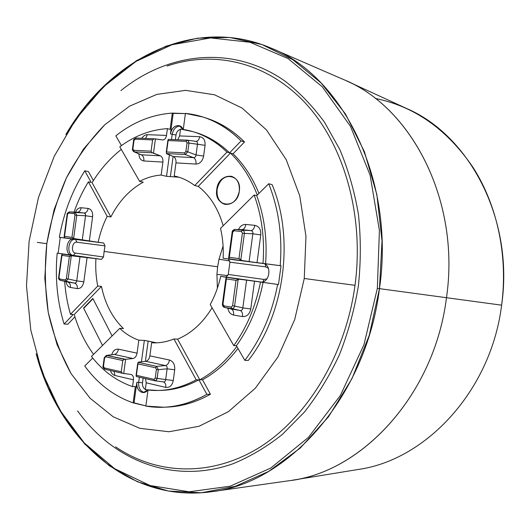 <?xml version="1.0" encoding="UTF-8"?>
<svg xmlns="http://www.w3.org/2000/svg" width="530" height="530" viewBox="0 0 530 530"><rect width="100%" height="100%" fill="white"/><g stroke="black" fill="none" stroke-linecap="round" stroke-linejoin="round"><path stroke-width="0.79" d="M202.944 117.024L206.428 118.144C220.308 122.596 233.008 130.532 244.535 141.96L241.11 140.914C229.569 129.446 216.849 121.483 202.944 117.024L185.427 113.387C205.898 115.427 224.462 124.603 241.11 140.914L244.535 141.96L233.041 153.806L230.464 153.071L198.24 186.374L194.702 185.553L226.992 152.083L229.596 152.826L241.11 140.914L229.596 152.826C218.89 142.57 207.104 135.653 194.245 132.063M133.871 140.662L135.203 139.165L152.594 139.907L154.091 138.78L155.416 138.913L153.501 153.11L152.269 152.786L151.07 151.169L152.594 139.907L154.164 138.787L162.644 139.947C164.664 139.86 165.95 138.35 166.506 135.422L167.427 128.631L170.103 129.419L172.31 113.109L173.197 113.387L170.428 133.865L173.197 113.387L185.401 113.579L172.31 113.109C151.938 114.526 133.116 122.105 115.832 135.839C133.116 122.105 151.938 114.526 172.31 113.109L170.103 129.419L167.427 128.631C150.427 129.744 134.554 135.806 119.8 146.81C134.554 135.806 150.427 129.744 167.427 128.631L166.506 135.422L147.419 134.68C145.2 134.706 143.345 135.899 141.841 138.27C143.345 135.899 145.2 134.706 147.419 134.68L145.578 138.429L147.419 134.68L166.506 135.422C165.916 138.449 164.578 139.953 162.485 139.927L155.416 138.913L153.501 153.11L160.338 155.827C162.293 156.88 163.147 158.974 162.902 162.101L161.147 175.059C153.733 175.589 146.558 177.689 139.615 181.373L119.8 146.81L139.615 181.373L143.246 182.181C129.724 189.594 118.925 201.195 110.849 216.989C118.925 201.195 129.724 189.594 143.246 182.181L139.615 181.373C146.558 177.689 153.733 175.589 161.147 175.059L166.526 176.324L161.147 175.059L162.902 162.101C163.147 158.974 162.293 156.88 160.338 155.827L152.269 152.786L134.362 151.845L133.699 150.275L151.07 151.169L152.594 139.907L135.203 139.165L134.017 140.476L132.884 148.87L133.699 150.275L151.07 151.169L152.269 152.786L134.362 151.845L141.265 154.78L160.338 155.827L141.265 154.78C143.232 155.827 144.1 157.887 143.862 160.968L162.902 162.101L143.862 160.968C140.702 160.424 139.052 158.059 138.92 153.879C139.052 158.059 140.702 160.424 143.862 160.968C144.1 157.887 143.232 155.827 141.265 154.78L134.362 151.845L132.884 148.87L132.454 148.917C132.189 149.738 132.646 150.666 133.812 151.706M84.721 365.958C97.732 383.793 113.87 396.095 133.129 402.873L145.876 405.894L134.057 402.84L136.826 382.362L134.057 402.84L133.129 402.873C113.87 396.095 97.732 383.793 84.721 365.958L92.724 358.035L84.721 365.958M154.522 380.712L136.243 376.485L136.104 375.227L153.972 379.341L155.217 378.175L156.396 369.423L155.535 367.78L137.648 363.832L138.158 362.328L156.582 366.376L165.38 365.567C166.837 365.998 167.414 367.085 167.116 368.827L158.318 369.662L157.138 378.407L165.665 379.566C165.512 381.196 164.724 381.978 163.313 381.905C164.724 381.978 165.512 381.196 165.665 379.566L173.264 380.5L174.715 369.768L167.116 368.827C167.414 367.085 166.837 365.998 165.38 365.567L145.743 361.301C147.897 360.784 149.274 358.976 149.871 355.868C149.274 358.976 147.897 360.784 145.743 361.301L138.463 362.136L145.743 361.301L165.38 365.567C167.52 365.037 168.891 363.189 169.494 360.036C173.29 361.361 175.032 364.607 174.715 369.768L167.116 368.827L165.665 379.566L173.264 380.5C172.184 385.522 169.693 387.821 165.791 387.404L146.227 382.812L145.478 378.625L146.227 382.812L145.299 389.669L146.227 382.812L165.791 387.404C169.693 387.821 172.184 385.522 173.264 380.5L174.715 369.768C175.032 364.607 173.29 361.361 169.494 360.036L149.871 355.868L151.64 342.771L152.925 342.837C159.954 343.076 166.963 341.79 173.953 338.975L196.199 379.825C179.226 388.894 162.259 392.18 145.299 389.669L157.927 390.471C170.845 390.186 183.605 386.642 196.199 379.825L198.909 379.798C186.335 386.595 173.595 390.133 160.689 390.411L159.311 390.425C172.667 390.378 185.864 386.84 198.909 379.798L206.846 394.34C186.467 405.642 166.129 409.558 145.849 406.093L163.704 407.232C178.292 406.629 192.675 402.33 206.846 394.34L210.423 394.24C196.279 402.197 181.929 406.477 167.361 407.08L163.704 407.232M60.347 280.363L67.661 282.006C69.708 282.715 70.629 284.531 70.417 287.445L77.32 288.611C80.673 288.731 82.839 286.458 83.813 281.801C82.839 286.458 80.673 288.731 77.32 288.611C77.532 285.683 76.618 283.855 74.571 283.146L67.661 282.006C69.708 282.715 70.629 284.531 70.417 287.445C68.026 286.843 66.581 284.908 66.084 281.655C66.581 284.908 68.026 286.843 70.417 287.445L77.32 288.611C77.532 285.683 76.618 283.855 74.571 283.146L65.978 281.298L68.145 278.992L76.731 280.867L76.095 282.636L74.571 283.146L65.978 281.298L68.145 278.992L66.356 278.753L65.276 279.906L65.978 281.298L60.387 280.377L59.685 278.992L65.276 279.906L65.978 281.298L60.294 280.357L58.962 277.554L61.964 255.367L61.639 255.082L62.838 254.148L72.193 255.473L71.258 255.983L68.145 278.992L76.731 280.867L80.03 256.474L72.193 255.473L69.377 256.434L71.258 255.983L68.145 278.992L66.356 278.753L69.377 256.434L61.964 255.367L58.962 277.554L59.685 278.992L65.276 279.906L66.356 278.753L69.377 256.434L61.964 255.367L62.03 254.665L62.838 254.148L70.768 255.122L57.187 253.128L71.404 255.135C64.19 254.493 66.442 237.857 73.571 239.149L60.261 237.44L58.121 253.247L73.266 255.374L75.459 253.075L73.266 255.374L101.482 259.375L95.923 258.68L101.482 259.375L103.502 256.997L75.459 253.075L103.502 256.997L104.118 251.419L103.502 256.997L101.482 259.375L73.266 255.374C66.051 254.725 68.297 238.122 75.419 239.414L76.93 242.21C72.06 241.316 70.53 252.651 75.459 253.075C70.53 252.651 72.06 241.316 76.93 242.21L105.006 245.88L104.118 251.419L217.631 266.769L216.936 274.381L217.38 288.201L216.936 274.381L217.631 266.769L104.118 251.419L105.006 245.88L76.93 242.21L75.419 239.414L73.571 239.149C66.442 237.857 64.19 254.493 71.404 255.135L73.266 255.374C66.051 254.725 68.297 238.122 75.419 239.414L103.688 243.045L105.006 245.88L103.688 243.045L98.143 242.243C100.097 233.081 103.105 224.448 107.166 216.339L110.849 216.989L92.074 182.631C100.256 169.408 109.995 158.331 121.284 149.394C109.995 158.331 100.256 169.408 92.074 182.631L110.849 216.989L107.166 216.339L88.384 181.856C82.614 191.25 77.824 201.334 74.028 212.099C77.824 201.334 82.614 191.25 88.384 181.856L91.153 182.433L84.8 170.786L91.153 182.433L88.384 181.856L107.166 216.339C103.105 224.448 100.097 233.081 98.143 242.243L89.312 241.11L92.611 216.744L85.535 215.763L76.757 215.286L73.65 238.295L74.412 239.03L59.327 237.307L103.688 243.045L71.676 238.798C73.425 239.05 73.379 239.063 71.53 238.831L59.327 237.307C63.706 212.934 72.193 190.76 84.8 170.786L88.464 171.601L93.379 180.564L88.464 171.601L84.8 170.786C72.193 190.76 63.706 212.934 59.327 237.307L60.261 237.44L58.121 253.247L57.187 253.128C54.934 277.793 57.233 301.424 64.077 324.022L67.827 324.221L74.942 316.88L67.827 324.221L64.077 324.022C57.233 301.424 54.934 277.793 57.187 253.128L69.357 254.903C71.199 255.168 71.245 255.195 69.49 254.976L95.923 258.68C95.374 268.028 95.976 277.15 97.745 286.048L101.462 286.405C105.053 303.769 112.386 317.828 123.45 328.567L119.74 328.375C125.458 333.767 131.818 337.709 138.82 340.187L144.345 340.392L156.589 342.824L148.148 341.101L145.412 361.334L148.148 341.101L144.345 340.392L138.82 340.187L137.071 353.146L118.415 349.177C115.242 348.846 113.022 350.688 111.764 354.702C113.022 350.688 115.242 348.846 118.415 349.177C117.826 352.212 116.441 353.967 114.268 354.451L132.931 358.512L125.617 359.313L123.702 373.504L130.784 374.412C132.805 374.942 133.699 376.744 133.461 379.825L132.546 386.608L135.335 386.569L133.129 402.873L135.335 386.569L132.546 386.608C116.454 381.024 102.754 370.967 91.458 356.438C102.754 370.967 116.454 381.024 132.546 386.608L133.461 379.825C133.706 376.85 132.864 375.055 130.936 374.432L122.456 373.299L121.237 371.802L122.761 360.539L105.775 356.789L104.615 357.929L103.482 366.323L104.271 367.9L121.237 371.802L122.384 373.286L123.702 373.504L125.617 359.313L132.931 358.512C135.097 358.008 136.475 356.22 137.071 353.146C136.475 356.22 135.097 358.008 132.931 358.512L114.268 354.451L106.835 355.451L125.617 359.313L124.351 359.3L122.761 360.539L124.351 359.3L106.835 355.451L106.278 355.438L104.211 357.763L104.615 357.929L106.835 355.451L106.278 355.438M225.879 278.462L222.415 304.087L222.978 304.213L224.395 307.38L240.083 310.467L224.574 307.42L223.945 305.876L231.206 307.062L231.829 308.612C233.26 308.612 234.18 307.758 234.585 306.035L232.584 305.77L231.206 307.062L231.829 308.612C233.26 308.612 234.18 307.758 234.585 306.035L242.833 307.917L246.589 280.145L239.05 279.204L236.022 280.324L226.396 278.946L226.158 278.098L225.873 278.488L226.396 278.946L222.978 304.213L223.945 305.876L231.206 307.062L232.584 305.77L236.022 280.324L238.136 279.807L234.585 306.035L242.833 307.917C242.627 309.725 241.713 310.58 240.083 310.467L231.829 308.612L224.574 307.42L231.133 308.99C233.041 309.732 233.856 311.753 233.584 315.065L242.508 316.576C242.793 313.243 241.985 311.209 240.083 310.467C241.713 310.58 242.627 309.725 242.833 307.917L250.763 308.957L254.513 281.211L246.589 280.145L242.833 307.917L250.763 308.957C249.597 314.257 246.847 316.794 242.508 316.576C242.793 313.243 241.985 311.209 240.083 310.467L231.133 308.99C233.041 309.732 233.856 311.753 233.584 315.065C230.437 314.29 228.536 312.011 227.86 308.208C228.536 312.011 230.437 314.29 233.584 315.065L242.508 316.576C246.847 316.794 249.597 314.257 250.763 308.957L254.513 281.211L278.488 284.55L281.026 265.788L280.185 265.662C282.51 236.069 278.687 208.767 268.71 183.758L272.089 184.625C294.812 238.208 284.458 314.8 248.318 360.42L244.833 360.36C261.098 338.902 272.029 313.594 277.64 284.444L278.488 284.55L281.026 265.788L262.734 263.436C272.506 264.218 269.863 283.795 260.23 281.953L278.488 284.55L260.343 281.967C269.856 283.616 272.46 264.39 262.847 263.456L265.576 263.788C267.398 239.394 264.444 216.677 256.712 195.636L254.142 195.027L220.513 228.39L254.142 195.027L256.712 195.636L268.71 183.758L256.712 195.636C264.444 216.677 267.398 239.394 265.576 263.788L262.999 263.403C264.828 238.924 261.873 216.134 254.142 195.027C261.873 216.134 264.828 238.924 262.999 263.403L257.023 262.635L260.773 234.889C261.078 229.503 259.104 226.323 254.844 225.356L245.834 224.442C242.621 224.336 240.176 226.032 238.5 229.53C240.176 226.032 242.621 224.336 245.834 224.442C245.224 227.708 243.899 229.437 241.865 229.642L235.121 229.417L242.429 230.192L241.415 231.524L234.101 230.742L232.73 232.087L229.311 257.355L238.964 258.58L242.402 233.134L241.415 231.524L242.402 233.134L244.403 233.412L240.858 259.64L241.581 260.462L223.117 258.282C223.64 247.947 222.772 237.983 220.513 228.39C222.772 237.983 223.64 247.947 223.117 258.282L236.3 259.945L229.424 258.905L228.861 258.11L229.311 257.355L228.688 257.659L229.424 258.905L249.1 261.562L241.581 260.462L238.964 258.58L240.858 259.64L244.403 233.412C244.423 231.564 243.767 230.49 242.429 230.192L241.415 231.524L234.101 230.742L234.923 229.41C233.147 229.887 232.226 230.769 232.153 232.047L232.73 232.087L229.311 257.355L238.964 258.58L242.402 233.134L244.403 233.412C244.423 231.564 243.767 230.49 242.429 230.192L250.882 230.596C252.909 230.391 254.228 228.642 254.844 225.356L245.834 224.442C245.224 227.708 243.899 229.437 241.865 229.642L250.882 230.596C252.909 230.391 254.228 228.642 254.844 225.356C259.104 226.323 261.078 229.503 260.773 234.889L252.856 233.79C253.148 232.001 252.492 230.934 250.882 230.596C252.492 230.934 253.148 232.001 252.856 233.79L249.1 261.562L257.023 262.635L249.1 261.562L252.856 233.79L244.403 233.412L252.856 233.79L260.773 234.889L257.023 262.635L280.185 265.662C282.51 236.069 278.687 208.767 268.71 183.758L272.089 184.625C294.812 238.208 284.458 314.8 248.318 360.42L244.833 360.36L236.42 345.719C249.458 327.487 258.342 306.373 263.065 282.377L277.64 284.444C272.029 313.594 261.098 338.902 244.833 360.36L236.42 345.719L233.776 345.626C246.841 327.335 255.738 306.141 260.482 282.059L263.065 282.377C258.342 306.373 249.458 327.487 236.42 345.719L233.776 345.626L210.218 304.531C214.941 295.879 218.426 286.505 220.665 276.402L225.946 277.051L228.271 274.447L229.927 262.191L228.377 259.057L263.364 263.549L228.377 259.057L229.927 262.191L228.271 274.447L225.946 277.051L220.665 276.402L260.482 282.059C255.738 306.141 246.841 327.335 233.776 345.626L210.218 304.531C214.941 295.879 218.426 286.505 220.665 276.402L239.05 279.204L238.136 279.807L234.585 306.035L232.584 305.77L236.022 280.324L226.396 278.946L222.978 304.213L222.646 304.094M304.266 278.482L294.706 319.583L277.992 356.928L255.347 388.192L228.43 411.644L199.035 426.272L168.977 431.751L139.907 428.346L113.208 416.792L89.994 398.149L71.093 373.65C60.758 354.895 53.146 334.476 48.243 312.402C44.944 289.784 44.467 266.875 46.799 243.667L54.087 209.741L66.442 177.788L83.495 149.069L104.735 124.802L129.472 106.205L156.8 94.4L185.606 90.352L214.537 94.791L242.058 108.047L266.51 129.956L286.24 159.722L299.761 195.875L305.969 236.314L304.266 278.482L355.007 285.339C345.427 355.948 306.373 418.912 257.984 448.334C209.39 477.682 155.674 474.244 115.62 446.856C155.674 474.244 209.39 477.682 257.984 448.334C306.373 418.912 345.427 355.948 355.007 285.339L304.266 278.482L305.969 236.314L299.761 195.875L286.24 159.722L266.51 129.956L242.058 108.047L214.537 94.791L185.606 90.352L156.8 94.4L129.472 106.205L104.735 124.802C89.795 140.145 77.029 157.807 66.442 177.788C57.26 198.723 50.714 220.679 46.799 243.667L44.818 278.316L48.243 312.402L57.055 344.619L71.093 373.65L89.994 398.149L113.208 416.792L139.907 428.346L168.977 431.751L199.035 426.272L228.43 411.644L255.347 388.192L277.992 356.928L294.706 319.583L304.266 278.482M165.532 407.139C180.697 406.835 195.663 402.535 210.423 394.24L202.493 379.765C215.683 372.537 227.516 362.096 237.99 348.449C227.516 362.096 215.683 372.537 202.493 379.765L210.423 394.24L206.846 394.34L198.909 379.798L196.199 379.825L173.953 338.975L177.59 339.127C191.264 333.456 202.765 323.015 212.079 307.784C202.765 323.015 191.264 333.456 177.59 339.127L199.81 379.791C213.663 372.173 225.999 361.049 236.817 346.415C225.999 361.049 213.663 372.173 199.81 379.791L202.493 379.765L199.81 379.791L177.59 339.127L173.953 338.975C166.526 341.963 159.086 343.228 151.64 342.771L149.871 355.868L169.494 360.036C168.891 363.189 167.52 365.037 165.38 365.567L156.582 366.376L155.535 367.78L137.648 363.832L136.104 375.227L153.972 379.341L154.747 380.765L156.284 380.189L157.138 378.407L155.217 378.175L156.396 369.423L158.318 369.662L156.582 366.376L155.535 367.78L156.396 369.423L158.318 369.662L156.582 366.376L138.158 362.328L136.243 376.485L154.601 380.732L153.972 379.341L155.217 378.175L165.665 379.566L167.116 368.827L158.318 369.662L157.006 378.95L156.085 380.368L154.747 380.765L163.306 381.905L154.939 380.779M192.92 131.652L180.538 129.068C197.551 131.155 213.04 138.827 226.992 152.083C216.657 142.159 205.302 135.355 192.92 131.652L195.57 132.447C207.932 136.137 219.274 142.934 229.596 152.826L226.992 152.083L194.702 185.553L198.24 186.374C209.92 195.471 218.234 208.595 223.176 225.747C218.234 208.595 209.92 195.471 198.24 186.374L230.464 153.071C241.799 164.088 250.736 178.093 257.282 195.08C250.736 178.093 241.799 164.088 230.464 153.071L233.041 153.806C243.84 164.28 252.472 177.484 258.951 193.423C252.472 177.484 243.84 164.28 233.041 153.806L244.535 141.96C232.504 130.042 219.221 121.926 204.679 117.6M37.299 242.382L46.799 243.667L37.299 242.382M77.599 410.935C112.883 460.086 172.648 485.096 233.067 463.724C250.12 456.727 266.544 446.969 282.338 434.448L304.372 412.135C317.874 394.956 329.567 375.796 339.458 354.663C348.124 332.648 354.438 309.699 358.399 285.802C360.923 261.707 360.93 237.904 358.426 214.385C354.504 191.376 348.316 169.805 339.863 149.652L324.539 122.291C312.64 106.026 299.397 92.26 284.815 80.984C232.239 44.334 167.983 52.576 120.913 90.59C167.983 52.576 232.239 44.334 284.815 80.984C299.397 92.26 312.64 106.026 324.539 122.291L339.863 149.652C348.316 169.805 354.504 191.376 358.426 214.385C360.93 237.904 360.923 261.707 358.399 285.802C354.438 309.699 348.124 332.648 339.458 354.663C329.567 375.796 317.874 394.956 304.372 412.135L282.338 434.448C266.544 446.969 250.12 456.727 233.067 463.724C172.648 485.096 112.883 460.086 77.599 410.935M167.109 66.051C212.994 50.29 265.696 61.241 304.757 102.436C343.592 143.65 364.521 214.723 355.007 285.339C364.521 214.723 343.592 143.65 304.757 102.436C265.696 61.241 212.994 50.29 167.109 66.051M29.11 241.276L38.438 197.591L54.239 156.27L76.135 118.793L103.602 86.675L135.892 61.473L172.005 44.732L210.595 37.922L249.955 42.261L287.989 58.532L322.326 86.834L350.476 126.359L370.119 175.218L379.414 230.47L377.353 288.36L363.964 344.719L340.333 395.526L308.42 437.409L270.784 468.036L230.159 486.209L189.17 491.794L150.076 485.526L114.679 468.712L84.31 442.987L59.87 410.114L41.916 371.855L30.76 329.912L26.5 285.875L29.11 241.276L26.5 285.875L30.76 329.912L41.916 371.855L59.87 410.114L84.31 442.987L114.679 468.712L150.076 485.526L189.17 491.794L230.159 486.209L270.784 468.036L308.42 437.409L340.333 395.526L363.964 344.719L377.353 288.36L379.414 230.47L370.119 175.218L350.476 126.359L322.326 86.834L287.989 58.532L249.955 42.261L210.595 37.922L172.005 44.732L135.892 61.473L103.602 86.675L76.135 118.793L54.239 156.27L38.438 197.591L29.11 241.276M271.386 48.23L343.069 79.348C410.988 106.298 460.775 200.492 446.479 297.708L379.467 288.651C395.393 180.021 342.539 76.141 271.386 48.23C193.689 14.701 109.213 59.685 65.826 134.627L85.993 105.682L109.736 80.712L136.627 60.572L166.102 46.13L197.425 38.187L229.728 37.471L261.946 44.546L292.871 59.731L321.154 83.011L345.434 113.937L364.375 151.593L376.85 194.55L382.017 240.958L379.467 288.651L377.353 288.36L379.467 288.651L369.264 335.305L351.953 378.672L328.52 416.779L300.258 448.049L268.644 471.415L235.188 486.348L201.347 492.781L168.401 491.045L137.449 481.777L109.359 465.804L84.78 444.047L64.203 417.494L47.938 387.112L36.186 353.848C58.114 437.621 127.611 503.421 211.424 491.734C287.432 483.718 365.972 397.606 379.467 288.651L446.479 297.708C434.448 395.228 361.427 472.82 288.797 480.77L211.424 491.734M406.702 108.544L407.093 108.723C469.679 135.66 514.186 219.738 501.618 305.167L446.479 297.708C460.497 202.155 412.665 109.127 346.269 80.779L407.093 108.723M358.32 469.447L292.262 480.24C363.799 470.541 434.62 393.551 446.479 297.708L501.618 305.167C491.045 390.862 425.815 460.1 358.32 469.447L357.896 469.514C425.53 460.371 491.025 391.054 501.618 305.167C508.164 255.99 497.292 205.547 473.244 167.732C447.267 129.486 414.606 106.384 375.273 98.434M218.983 259.243L229.854 260.965L218.983 259.243L223.077 246.033L218.983 259.243L217.631 266.769L218.983 259.243M216.936 274.381L227.873 275.607L216.936 274.381M216.763 189.429C218.559 171.296 242.256 172.734 239.315 191.178C237.261 209.688 213.669 207.455 216.763 189.429L217.108 189.508C219.254 180.18 224.097 175.801 231.643 176.364C224.097 175.801 219.254 180.18 217.108 189.508L216.763 189.429C216.2 197.379 218.923 202.354 224.919 204.355C232.359 204.865 237.162 200.466 239.315 191.178C239.865 183.373 237.255 178.424 231.471 176.318C223.852 175.622 218.95 179.995 216.763 189.429M74.24 314.542C78.619 329.461 85.058 342.731 93.572 354.345C85.058 342.731 78.619 329.461 74.24 314.542L101.462 286.405L74.24 314.542M106.364 355.425L114.268 354.451C116.441 353.967 117.826 352.212 118.415 349.177L137.071 353.146L138.82 340.187C131.818 337.709 125.458 333.767 119.74 328.375L91.458 356.438L119.74 328.375L123.45 328.567C112.386 317.828 105.053 303.769 101.462 286.405L97.745 286.048L70.477 314.31L73.299 314.482L64.077 324.022L73.299 314.482L70.477 314.31C67.409 303.716 65.468 292.726 64.667 281.337C65.468 292.726 67.409 303.716 70.477 314.31L97.745 286.048C95.976 277.15 95.374 268.028 95.923 258.68L80.03 256.474L76.731 280.867L83.813 281.801L87.105 257.428L83.813 281.801L76.731 280.867L76.095 282.636L74.816 283.172L67.661 282.006M102.522 345.461L83.568 308.036L92.849 298.463L112.108 335.954L92.849 298.463L83.568 308.036L102.522 345.461M145.849 406.093L148.022 390.027L145.849 406.093M183.254 129.446L185.427 113.387L183.254 129.446M121.443 145.604L115.832 135.839L121.443 145.604M147.771 390C143.617 396.115 135.441 390.318 136.826 382.362L138.674 382.342L139.364 377.214L138.674 382.342L136.826 382.362C136.601 388.464 138.747 391.862 143.272 392.571L147.771 390M170.428 133.865C171.203 125.829 180.624 122.41 183.002 129.406L179.345 125.729C174.801 125.212 171.826 127.929 170.428 133.865L172.197 134.375L170.428 133.865M92.611 216.744C92.922 212.013 91.438 209.251 88.159 208.442L81.196 207.74C78.745 207.674 76.837 209.151 75.479 212.172C76.837 209.151 78.745 207.674 81.196 207.74C80.62 210.609 79.255 212.113 77.088 212.252L84.058 212.987C86.218 212.841 87.582 211.331 88.159 208.442L81.196 207.74C80.62 210.609 79.255 212.113 77.088 212.252L69.649 211.894L75.28 212.49L84.058 212.987C86.218 212.841 87.582 211.331 88.159 208.442C91.438 209.251 92.922 212.013 92.611 216.744L85.535 215.763L82.236 240.15L89.312 241.11L92.611 216.744M110.445 370.523C111.247 373.2 112.724 374.842 114.864 375.465L133.461 379.825L114.864 375.465C112.724 374.842 111.247 373.2 110.445 370.523M179.61 135.925L180.538 129.068L179.61 135.925L177.775 139.768L179.61 135.925L199.691 136.7L179.61 135.925M187.044 140.152L168.301 139.377L166.387 153.534L185.228 154.522L187.772 151.812L185.858 151.534L184.586 152.892L185.228 154.522L193.496 157.635L185.228 154.522L187.772 151.812L196.034 154.959L197.485 144.22L188.958 143.067L187.772 151.812L185.858 151.534L187.044 142.789L188.958 143.067L187.772 151.812L196.034 154.959C195.855 156.721 195.007 157.615 193.496 157.635L173.429 156.542L193.496 157.635C195.411 158.722 196.246 160.862 195.987 164.068C196.246 160.862 195.411 158.722 193.496 157.635C195.007 157.615 195.855 156.721 196.034 154.959L203.613 156.065C202.52 161.153 199.976 163.823 195.987 164.068L175.967 162.876C176.212 159.722 175.37 157.609 173.429 156.542C175.37 157.609 176.212 159.722 175.967 162.876L174.198 175.967L175.45 176.245C182.287 177.881 188.706 180.982 194.702 185.553C188.329 180.703 181.492 177.504 174.198 175.967L175.967 162.876L195.987 164.068C199.976 163.823 202.52 161.153 203.613 156.065L205.064 145.333C205.368 140.231 203.573 137.356 199.691 136.7C203.573 137.356 205.368 140.231 205.064 145.333L197.485 144.22C197.776 142.616 197.226 141.656 195.842 141.344L195.842 141.344C197.226 141.656 197.776 142.616 197.485 144.22L196.034 154.959L203.613 156.065L205.064 145.333L188.958 143.067L188.574 141.073L187.269 140.165L186.149 141.331L167.838 140.549L166.294 151.951L184.586 152.892L185.228 154.522L166.387 153.534L173.429 156.542L166.632 153.799L166.294 151.951L184.586 152.892L185.858 151.534L187.044 142.789L186.149 141.331L167.838 140.549L168.288 139.37L187.13 140.152L186.149 141.331L187.044 142.789L188.958 143.067L188.574 141.073L187.269 140.165M178.974 177.232L166.526 176.324L169.421 154.926L166.526 176.324L178.974 177.232M171.501 139.503L172.197 134.375C173.356 129.015 176.026 126.253 180.207 126.08C176.026 126.253 173.356 129.015 172.197 134.375L176.02 134.958L175.384 139.668L176.02 134.958C176.609 131.891 178.1 130.022 180.498 129.353C178.1 130.022 176.609 131.891 176.02 134.958L172.197 134.375L171.501 139.503M195.908 141.351C197.875 141.219 199.134 139.668 199.691 136.7C199.134 139.668 197.875 141.219 195.908 141.351M187.468 140.198L195.696 141.331M187.169 140.159L195.835 141.338M154.097 138.78L136.19 138.038L135.203 139.165L136.19 138.038L153.958 138.78M133.586 140.51C133.129 139.834 133.997 139.006 136.19 138.038L136.23 138.038M132.454 148.897L133.586 140.536L134.017 140.476L132.884 148.87L132.447 148.917M133.858 151.726L134.362 151.845L133.858 151.726M173.118 156.416L170.382 176.649L173.118 156.416M260.866 282.013L225.946 277.051L260.866 282.013M226.158 278.098L226.906 277.481L226.158 278.098M232.378 232.113L234.989 229.41M241.62 229.636L235.042 229.41M235.121 229.417L250.882 230.596L235.121 229.417M264.046 279.449L228.271 274.447L264.046 279.449L266.988 278.813L264.046 279.449L263.039 281.715L264.046 279.449M268.412 268.26L265.742 266.868L229.927 262.191L265.742 266.868L268.412 268.26M265.378 264.417L265.742 266.868L265.378 264.417M67.495 214.286L67.164 214.213L67.522 214.233L64.521 236.413L71.954 237.36L74.412 239.03L82.236 240.15L85.641 215.18L85.27 213.683L84.303 213.027L85.502 214.12L85.535 215.763L76.757 215.286L73.65 238.295L71.954 237.36L74.975 215.041L76.757 215.286L75.28 212.49L74.233 213.636L68.602 213.034L67.522 214.233L64.521 236.413L71.954 237.36L74.975 215.041L74.233 213.636L74.975 215.041L76.757 215.286L75.28 212.49L74.233 213.636L68.602 213.034L69.649 211.894L68.873 212.026M64.521 236.413L64.137 236.605L64.408 237.115L64.521 236.413M65.044 237.831L64.408 237.115L65.044 237.831M67.164 214.213L69.543 211.887C67.509 212.934 66.72 213.709 67.164 214.206L64.15 236.539M76.969 212.245L69.649 211.894L75.28 212.49L84.058 212.987L77.32 212.252M61.632 255.155L58.611 277.475L58.949 277.495M141.45 361.791L144.345 340.392L141.45 361.791M144.186 392.465C140.211 391.186 138.37 387.814 138.674 382.342C138.37 387.814 140.211 391.186 144.186 392.465M145.339 389.384C143.206 388.106 142.265 385.906 142.51 382.792L138.674 382.342L142.51 382.792C142.265 385.906 143.206 388.106 145.339 389.384M143.146 378.089L142.51 382.792L143.146 378.089M163.379 381.911C165.241 382.561 166.049 384.389 165.791 387.404C166.049 384.409 165.254 382.58 163.412 381.918M122.251 373.252L104.927 369.251L104.271 367.9L121.237 371.802L122.761 360.539L105.775 356.789L106.835 355.451L114.268 354.451M104.211 357.763L104.615 357.929L103.39 366.104M104.966 369.258L103.078 366.15L104.211 357.79M114.082 371.364L114.864 375.465L114.082 371.364M92.989 298.735L83.945 308.062L92.989 298.735M225.098 204.394C219.208 202.314 216.545 197.352 217.108 189.508C216.545 197.352 219.208 202.314 225.098 204.394M73.027 238.427L101.243 242.733M70.695 255.685L99.037 259.031M157.927 390.471L160.689 390.411M133.898 151.746L140.794 154.674M224.495 307.407L230.961 308.957M224.375 307.373C222.991 306.83 222.335 305.737 222.415 304.094M232.153 232.054L228.688 257.679M69.609 211.887L77.002 212.245M60.281 280.35C58.883 279.482 58.327 278.528 58.611 277.481M104.927 369.251L122.39 373.286M104.88 369.238C103.145 367.906 102.542 366.886 103.078 366.17"/></g></svg>
